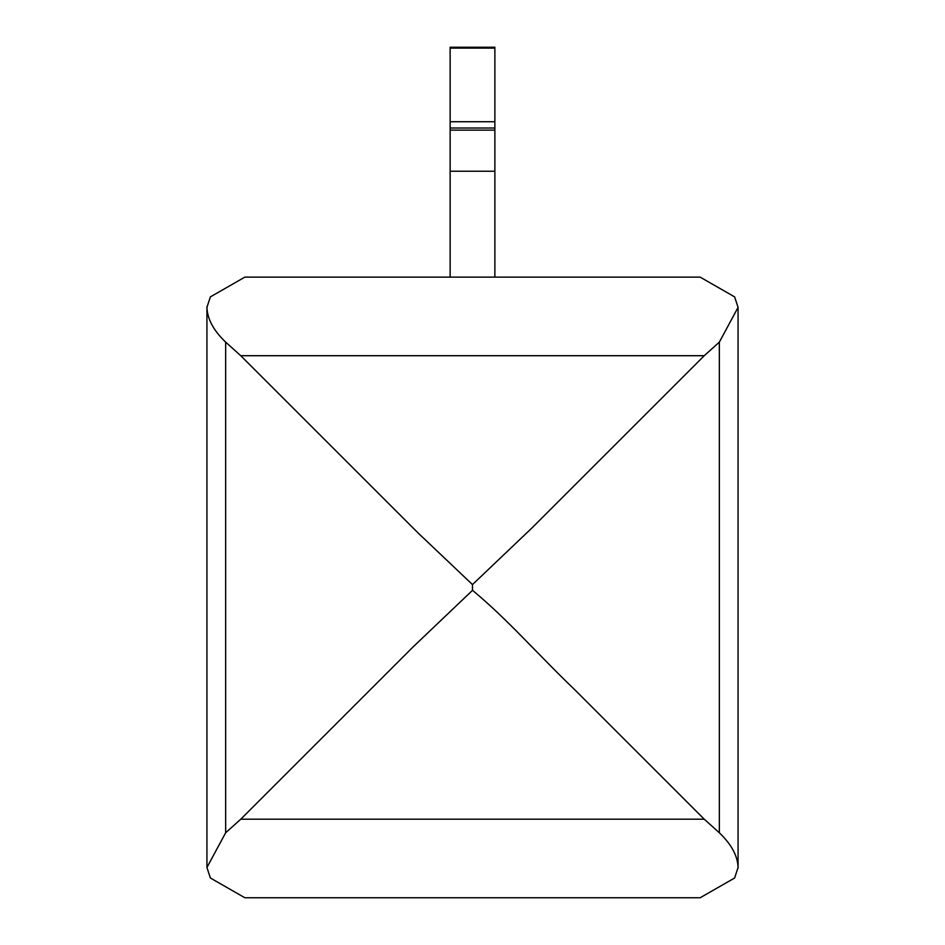 <?xml version="1.0" encoding="UTF-8"?>
<svg xmlns="http://www.w3.org/2000/svg" width="945" height="945" viewBox="0 0 945 945"><rect width="100%" height="100%" fill="white"/><g stroke="black" fill="none" stroke-linecap="round" stroke-linejoin="round"><path stroke-width="1.42" d="M494.873 121.728L450.139 121.728L450.139 47.25L450.139 48.112L494.873 48.112L494.873 47.25L494.873 277.133M450.139 121.728L450.139 277.133M494.873 171.234L450.139 171.234M206.943 306.617C207.061 318.489 213.298 330.325 225.654 342.125L240.762 355.71L417.903 532.791L472.476 584.589L532.189 527.723L704.249 355.71L719.346 342.125L738.069 307.385L734.619 296.884L700.15 277.133L244.849 277.133L210.381 296.884L206.931 307.385M738.057 868.278C738.021 856.572 731.784 844.735 719.346 832.769L704.249 819.197L575.859 690.83C535.425 652.026 508.989 620.676 472.524 590.318L413.012 646.994L240.762 819.197L225.654 832.769L206.931 867.498L210.381 878.011L244.838 897.75L700.162 897.75L734.619 878.011L738.069 867.51L738.069 307.385M450.139 128.024L494.873 128.024M450.139 130.126L494.873 130.126M240.762 355.71L704.249 355.71M719.346 832.769L719.346 342.125M240.762 819.197L704.249 819.197M225.654 832.769L225.654 342.125M472.476 590.318L472.476 584.589M450.139 47.25L494.873 47.25M206.931 867.498L206.931 307.727"/></g></svg>
